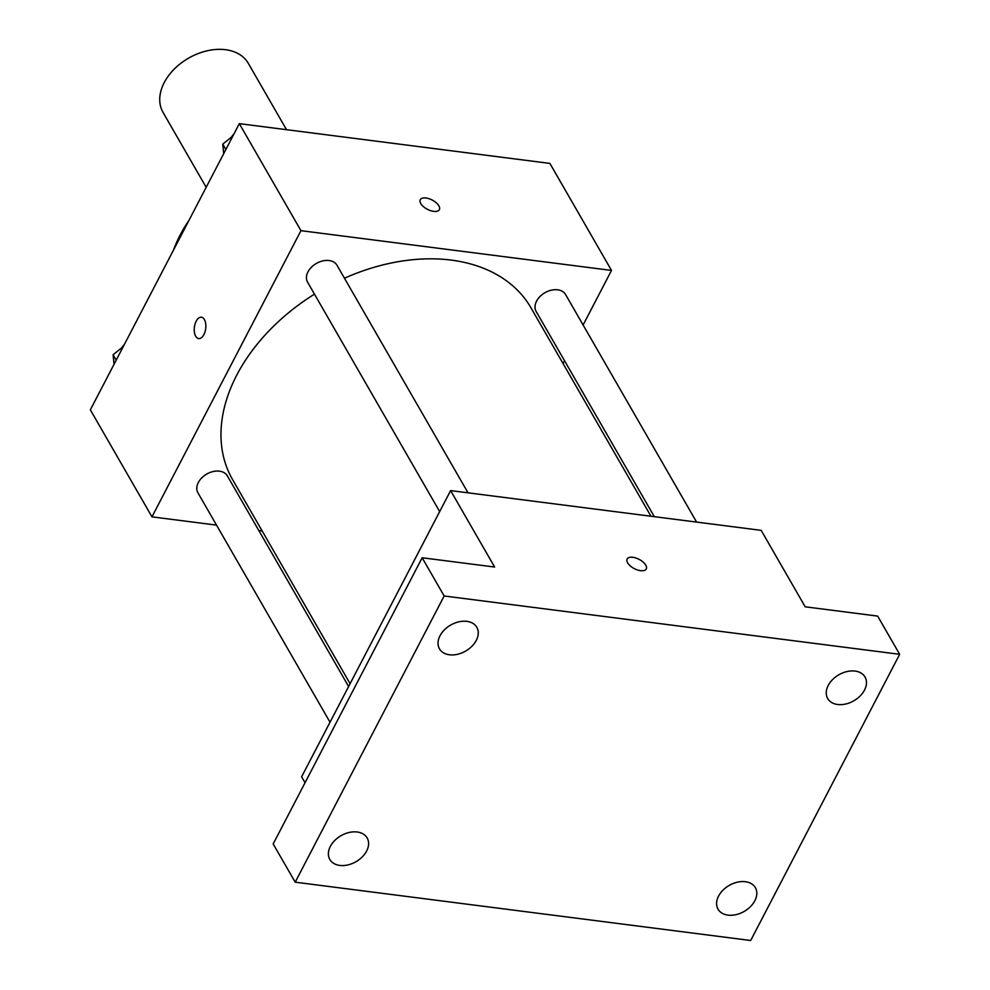 <?xml version="1.0" encoding="UTF-8"?>
<svg xmlns="http://www.w3.org/2000/svg" width="990" height="990" viewBox="0 0 990 990"><rect width="100%" height="100%" fill="white"/><g stroke="black" fill="none" stroke-linecap="round" stroke-linejoin="round"><path stroke-width="1.49" d="M286.506 129.678L248.292 63.31A49.191 34.266 150.1 0 0 188.558 58.163A49.191 34.266 150.1 0 0 163.041 112.39L206.167 187.308M173.522 250.024A141.409 98.517 -29.9 0 1 188.954 220.374M216.525 525.121L151.965 516.854L90.338 409.835L239.32 123.639L549.883 163.412L611.511 270.431L583.11 324.992M151.965 516.854L300.948 230.67L239.32 123.639M300.948 230.67L611.511 270.431M420.267 199.72A10.754 5.222 -152.5 0 1 429.054 198.718A10.754 5.222 -152.5 0 1 438.867 205.846A10.754 5.222 -152.5 0 1 439.362 209.645A10.754 5.222 -152.5 0 1 427.408 209.311A10.754 5.222 -152.5 0 1 420.267 199.72A10.754 5.222 -152.5 0 1 429.054 198.718A10.754 5.222 -152.5 0 1 438.867 205.846A10.754 5.222 -152.5 0 1 439.362 209.657M650.975 516.248L530.925 307.742A172.149 119.926 150.1 0 0 344.458 278.215M314.474 294.154A172.149 119.926 150.1 0 0 232.551 479.544L350.089 683.682M262.152 530.962L258.811 530.541M564.51 360.707L563.05 363.528M348.616 686.515L227.329 475.856A16.966 11.818 150.1 0 0 206.724 474.086A16.966 11.818 150.1 0 0 197.913 492.797L330.029 722.23M468.022 492.822L336.971 265.221A16.966 11.818 150.1 0 0 316.367 263.451A16.966 11.818 150.1 0 0 307.568 282.162L439.671 511.595M696.601 522.089L565.55 294.5A16.966 11.818 150.1 0 0 544.946 292.718A16.966 11.818 150.1 0 0 536.147 311.429L654.328 516.681M198.681 338.568A10.754 5.692 97.3 0 1 194.411 332.195A10.754 5.692 97.3 0 1 196.193 321.206A10.754 5.692 97.3 0 1 201.403 317.221A10.754 5.692 97.3 0 1 205.685 328.618A10.754 5.692 97.3 0 1 198.681 338.568A10.754 5.692 97.3 0 1 194.411 332.195A10.754 5.692 97.3 0 1 196.193 321.206A10.754 5.692 97.3 0 1 201.416 317.221M450.611 490.595L761.174 530.355L805.192 606.808L877.66 616.089L899.663 654.316L750.68 940.5L295.193 882.177L273.178 843.95L422.161 557.766L494.629 567.035L450.611 490.595L301.628 776.779L305.044 782.731M295.193 882.177L444.164 595.98L422.161 557.766M444.164 595.98L899.663 654.316M645.765 565.154A10.754 5.222 -152.5 0 1 646.247 568.953A10.754 5.222 -152.5 0 1 634.293 568.619A10.754 5.222 -152.5 0 1 627.153 559.016A10.754 5.222 -152.5 0 1 635.939 558.026A10.754 5.222 -152.5 0 1 645.765 565.154M627.153 559.028A10.754 5.222 -152.5 0 1 635.939 558.026A10.754 5.222 -152.5 0 1 645.752 565.154A10.754 5.222 -152.5 0 1 646.247 568.965M357.192 831.996A21.545 15.011 -29.9 0 1 367.166 837.961A21.545 15.011 -29.9 0 1 362.241 856.932A21.545 15.011 -29.9 0 1 339.793 865.421A21.545 15.011 -29.9 0 1 329.831 859.456A21.545 15.011 -29.9 0 1 334.744 840.485A21.545 15.011 -29.9 0 1 357.192 831.996M745.408 881.706A21.545 15.011 -29.9 0 1 755.37 887.671A21.545 15.011 -29.9 0 1 750.457 906.642A21.545 15.011 -29.9 0 1 728.009 915.131A21.545 15.011 -29.9 0 1 718.035 909.166A21.545 15.011 -29.9 0 1 722.96 890.196A21.545 15.011 -29.9 0 1 745.408 881.706M855.051 671.072A21.545 15.011 -29.9 0 1 865.025 677.024A21.545 15.011 -29.9 0 1 860.1 696.007A21.545 15.011 -29.9 0 1 837.651 704.496A21.545 15.011 -29.9 0 1 827.69 698.532A21.545 15.011 -29.9 0 1 832.602 679.561A21.545 15.011 -29.9 0 1 855.051 671.072M466.847 621.361A21.545 15.011 -29.9 0 1 476.821 627.326A21.545 15.011 -29.9 0 1 471.896 646.297A21.545 15.011 -29.9 0 1 449.448 654.786A21.545 15.011 -29.9 0 1 439.473 648.821A21.545 15.011 -29.9 0 1 444.399 629.85A21.545 15.011 -29.9 0 1 466.847 621.361M114.036 364.308L113.095 354.742L123.243 346.599M116.201 360.137L113.095 354.742M124.344 344.495A16.966 11.818 150.1 0 0 121.869 347.713M475.621 153.895L503.031 157.41M223.678 153.673L222.75 144.107L232.898 135.964M247.042 124.629L274.453 128.143M225.856 149.502L222.75 144.107M233.999 133.86A16.966 11.818 150.1 0 0 231.524 137.078"/></g></svg>
